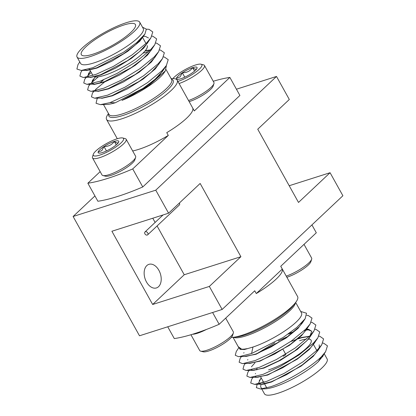 <?xml version="1.0" encoding="UTF-8"?>
<svg xmlns="http://www.w3.org/2000/svg" width="416" height="416" viewBox="0 0 416 416"><rect width="100%" height="100%" fill="white"/><g stroke="black" fill="none" stroke-linecap="round" stroke-linejoin="round"><path stroke-width="0.62" d="M188.531 100.521A19.23 4.347 -29.1 0 0 211.042 87.365A19.23 4.347 -29.1 0 0 213.944 83.59L213.174 86.044A17.306 3.916 150.9 0 1 210.558 89.445A17.306 3.916 150.9 0 1 189.166 101.66M177.892 81.411A17.306 3.916 -29.1 0 0 199.29 69.196A17.306 3.916 -29.1 0 0 201.016 64.21L203.512 64.844A19.23 4.347 150.9 0 1 204.464 65.473A19.23 4.347 150.9 0 1 201.594 70.387A19.23 4.347 150.9 0 1 179.078 83.543M201.016 64.21A17.306 3.916 -29.1 0 0 188.614 67.808A17.306 3.916 -29.1 0 0 174.21 77.184A17.306 3.916 -29.1 0 0 172.848 78.593M184.772 77.178L182.312 72.764A11.762 2.657 -29.1 0 0 178.23 75.899A11.762 2.657 -29.1 0 0 176.426 78.312A11.762 2.657 -29.1 0 0 177.055 79.29A11.762 2.657 -29.1 0 0 180.861 78.733A11.762 2.657 -29.1 0 0 191.183 73.611A11.762 2.657 -29.1 0 0 197.044 68.162A11.762 2.657 -29.1 0 0 197.075 68.063C196.581 69.67 195.099 69.529 192.639 67.642C190.195 71.084 186.758 72.79 182.312 72.764L180.118 76.877L176.426 78.312M135.632 157.352L134.857 159.812A17.306 3.916 150.9 0 1 132.246 163.212A17.306 3.916 150.9 0 1 117.842 172.583A17.306 3.916 150.9 0 1 105.44 176.186L102.944 175.547A19.23 4.347 -29.1 0 0 116.724 171.543A19.23 4.347 -29.1 0 0 132.73 161.127A19.23 4.347 -29.1 0 0 135.632 157.352A19.23 4.347 -29.1 0 0 135.595 156.213L126.147 139.235A19.23 4.347 150.9 0 1 123.276 144.154A19.23 4.347 150.9 0 1 105.326 155.475A19.23 4.347 150.9 0 1 92.544 157.94A19.23 4.347 150.9 0 1 92.513 156.806L93.283 154.346A17.306 3.916 -29.1 0 0 103.111 153.884A17.306 3.916 -29.1 0 0 120.973 142.958A17.306 3.916 -29.1 0 0 122.699 137.972A17.306 3.916 -29.1 0 0 110.297 141.575A17.306 3.916 -29.1 0 0 95.893 150.946A17.306 3.916 -29.1 0 0 93.283 154.346M92.544 157.94L101.993 174.918A19.23 4.347 -29.1 0 0 102.944 175.547M106.454 150.946L104 146.531A11.762 2.657 -29.1 0 0 99.913 149.666A11.762 2.657 -29.1 0 0 98.114 152.074A11.762 2.657 -29.1 0 0 98.738 153.057A11.762 2.657 -29.1 0 0 102.549 152.5A11.762 2.657 -29.1 0 0 112.871 147.373A11.762 2.657 -29.1 0 0 118.732 141.929A11.762 2.657 -29.1 0 0 118.758 141.83C118.264 143.437 116.787 143.296 114.322 141.409C111.883 144.846 108.441 146.557 104 146.531L101.8 150.644L98.114 152.074M158.548 286.676A12.381 8.044 72.3 0 0 159.692 271.95A12.381 8.044 72.3 0 0 148.923 264.337A12.381 8.044 72.3 0 0 146.812 265.595A12.381 8.044 72.3 0 0 145.668 280.322A12.381 8.044 72.3 0 0 156.437 287.934A12.381 8.044 72.3 0 0 158.548 286.676M147.259 235.061A1.955 1.42 -133.3 0 0 147.675 234.816A1.955 1.42 -133.3 0 0 147.576 232.674A1.955 1.42 -133.3 0 0 145.408 231.728A1.955 1.42 -133.3 0 0 144.992 231.972A1.955 1.42 -133.3 0 0 145.09 234.114A1.955 1.42 -133.3 0 0 147.259 235.061M147.675 234.816L179.327 205.005A1.955 1.42 -133.3 0 0 179.353 203.044M283.078 356.231A1.955 0.442 -29.1 0 0 284.95 355.274A1.955 0.442 -29.1 0 0 285.761 354.359L283.078 349.534M239.959 349.331L244.4 349.544L252.97 347.038L251.571 353.522L283.083 337.501L296.754 327.486L305.152 318.724L306.498 313.217L300.68 311.454M233.007 337.314L238.852 347.812A35.854 8.107 -29.1 0 0 247.135 348.65L242.034 349.492L247.135 348.65M324.22 353.756L327.116 358.956A35.854 8.107 150.9 0 1 312.177 375.742A35.854 8.107 150.9 0 1 277.841 393.297A35.854 8.107 150.9 0 1 264.462 393.827L261.737 388.934M263.198 381.498A35.854 8.107 -29.1 0 0 262.106 382.928M261.212 384.436A35.854 8.107 -29.1 0 0 260.91 387.447A35.854 8.107 -29.1 0 0 263.094 388.705M318.214 361.738L321.272 356.845C310.305 367.619 285.828 381.924 270.41 386.818L260.484 388.976L265.143 388.825A35.854 8.107 -29.1 0 0 274.29 386.916A35.854 8.107 -29.1 0 0 318.214 361.738L321.74 357.49L325.603 351.671L327.454 345.847L323.664 343.2L322.717 343.096M261.295 378.087L259.236 380.682M261.149 377.816L258.528 383.167L258.69 383.453L262.766 384.358L271.549 381.992L301.023 366.168L313.196 356.392L319.348 348.343M258.528 383.167L261.643 384.16L271.393 381.716L286.468 374.733L302.224 364.941L314.356 354.801L317.876 350.553L321.745 344.739L323.596 338.915L319.805 336.268L318.859 336.164M255.882 377.286L267.691 375.055L297.154 359.237L309.327 349.466L315.484 341.411M255.242 376.792L257.78 377.224L267.535 374.78L282.604 367.801L298.36 358.004L310.492 347.87L314.018 343.621L315.38 341.016M309.364 336.367L301.652 337.776L297.95 338.884M297.138 339.149L290.534 341.619M255.013 362.783L251.711 366.501M252.023 370.349L263.827 368.118L280.493 360.261L297.456 349.289L309.145 338.53L311.688 331.235L308.547 329.274L306.987 329.134M310.549 336.066L301.501 337.501L298.568 338.354M251.384 369.855L253.921 370.292L263.676 367.843L278.746 360.864L294.502 351.073L306.634 340.933L310.159 336.684L311.522 334.079M293.28 332.212L288.148 334.09M248.17 363.412L259.969 361.182L289.416 345.374L301.59 335.603L307.757 327.548M293.935 331.666L289.219 333.33M241.384 356.574L240.131 358.462L239.117 362.211L242.31 363.579L250.063 363.355L259.813 360.906L274.888 353.928L290.644 344.136L302.775 333.996L306.296 329.748L307.663 327.142M244.312 356.481L256.105 354.245L285.927 338.182L298.1 328.307L304.018 320.278M238.363 348.374L236.267 351.525L235.258 355.274L238.451 356.642L246.199 356.418L255.954 353.974L271.024 346.996L286.78 337.199L298.912 327.064L302.437 322.816L303.534 320.871M323.814 354.364L322.54 356.84L323.211 355.269M317.366 349.955L316.54 350.002M319.244 347.948L319.249 344.828M314.408 343.002L313.508 343.018M311.605 331.1L306.987 329.399M306.691 329.129L305.791 329.144M302.827 322.197L302.364 322.197M282.282 269.064A40.414 9.136 150.9 0 1 256.277 293.556L282.282 269.064L280.738 266.287L316.306 232.783L311.922 224.905M231.322 337.407A40.414 9.136 -29.1 0 0 233.069 337.308A40.414 9.136 -29.1 0 0 242.05 335.249A40.414 9.136 -29.1 0 0 295.625 302.494A40.414 9.136 -29.1 0 0 297.596 296.54L280.753 266.271M299.556 340.709A30.961 6.999 150.9 0 1 306.441 339.128M308.688 339.092A30.961 6.999 150.9 0 1 311.111 340.252A30.961 6.999 150.9 0 1 298.204 354.744A30.961 6.999 150.9 0 1 268.554 369.907M260.484 388.976L256.355 387.67L257.348 383.526M190.928 334.745L199.711 350.522A19.23 4.347 -29.1 0 0 200.658 351.151A19.23 4.347 -29.1 0 0 214.443 347.147A19.23 4.347 -29.1 0 0 230.443 336.736A19.23 4.347 -29.1 0 0 233.345 332.956A19.23 4.347 -29.1 0 0 233.314 331.822L225.696 318.131M206.445 329.451A19.23 4.347 150.9 0 1 192.447 334.287M233.345 332.956L232.575 335.416A17.306 3.916 150.9 0 1 229.965 338.816A17.306 3.916 150.9 0 1 215.561 348.187A17.306 3.916 150.9 0 1 203.159 351.79L200.658 351.151M286.234 276.13A19.23 4.347 -29.1 0 0 308.76 262.969A19.23 4.347 -29.1 0 0 311.662 259.194A19.23 4.347 -29.1 0 0 311.631 258.055L304.008 244.364M311.662 259.194L310.887 261.648A17.306 3.916 150.9 0 1 308.277 265.049A17.306 3.916 150.9 0 1 286.868 277.269M171.153 78.686A40.414 9.136 150.9 0 1 177.19 80.153A40.414 9.136 150.9 0 1 160.352 99.07A40.414 9.136 150.9 0 1 121.649 118.862A40.414 9.136 150.9 0 1 106.564 119.46A40.414 9.136 150.9 0 1 108.503 113.558M139.698 22.173L143.25 28.553A35.854 8.107 150.9 0 1 128.31 45.339A35.854 8.107 150.9 0 1 93.98 62.894A35.854 8.107 150.9 0 1 80.6 63.424L77.048 57.044A35.854 8.107 -29.1 0 0 90.428 56.514A35.854 8.107 -29.1 0 0 124.758 38.958A35.854 8.107 -29.1 0 0 139.698 22.173A35.854 8.107 -29.1 0 0 126.318 22.703A35.854 8.107 -29.1 0 0 91.988 40.258A35.854 8.107 -29.1 0 0 77.048 57.044M79.773 61.937L77.99 64.615L76.898 69.035L81.24 70.444L92.841 67.72L123.339 52.374L136.682 42.645L144.893 34.112L146.338 29.167L142.459 27.128M123.874 25.012A30.961 6.999 -29.1 0 0 94.219 40.17A30.961 6.999 -29.1 0 0 81.318 54.668A30.961 6.999 -29.1 0 0 92.872 54.21A30.961 6.999 -29.1 0 0 122.528 39.047A30.961 6.999 -29.1 0 0 135.429 24.549A30.961 6.999 -29.1 0 0 123.874 25.012M94.994 76.846A30.961 6.999 -29.1 0 0 104.608 75.291A30.961 6.999 -29.1 0 0 134.259 60.128A30.961 6.999 -29.1 0 0 147.165 45.635M132.673 150.966A40.414 9.136 -29.1 0 0 138.632 149.375A40.414 9.136 -29.1 0 0 168.293 135.424L166.754 132.652A40.414 9.136 -29.1 0 0 192.754 108.155L194.298 110.932A40.414 9.136 -29.1 0 0 194.178 110.666L177.19 80.153M163.478 56.94L164.424 57.049L168.22 59.691L166.369 65.515L162.5 71.334L154.965 79.383L142.969 88.395L115.315 102.757L109.928 102.658L100.381 104.645L96.039 103.272L97.084 98.914L97.588 98.155M166.442 65.4L165.313 70.912L164.252 72.504A35.854 8.107 150.9 0 1 121.945 100.391L131.243 95.794L146.999 85.998L159.13 75.863L164.226 68.312M143.192 36.65L135.663 44.699L123.666 53.711L96.72 67.818L86.965 70.262L84.791 70.008M144.685 34.424L139.833 41.184L127.702 51.324L111.946 61.116L96.871 68.094L86.611 70.543L84.505 70.06M147.056 43.586L139.521 51.636L127.53 60.648L100.578 74.755L90.823 77.199L83.07 77.423L79.882 76.055L80.891 72.306L82.15 70.418M143.749 36.317L145.6 36.462L148.507 38.007M148.548 41.356L143.692 48.121L131.56 58.256L115.804 68.052L100.734 75.031L90.47 77.48L88.936 77.256M150.914 50.523L143.385 58.573L131.388 67.584L104.442 81.692L94.687 84.136L91.577 83.153L95.098 76.861M145.876 43.321L146.25 43.29M152.407 48.292L147.55 55.052L135.418 65.192L119.662 74.984L104.593 81.968L94.333 84.417L92.794 84.193M145.319 50.617L150.415 49.92M155.761 43.072L156.707 43.176L160.498 45.822L158.647 51.646L154.783 57.465L147.243 65.51L135.252 74.521L108.3 88.624L98.545 91.073L90.792 91.291L87.599 89.929L88.613 86.174L90.074 84.282M145.002 50.996L150.114 50.227M156.265 55.229L151.414 61.989L139.282 72.129L123.526 81.921L108.451 88.899L98.192 91.348L96.658 91.13M158.636 64.397L151.107 72.446L139.11 81.458L112.159 95.56L102.409 98.01M160.129 62.161L155.272 68.926L143.14 79.066L127.384 88.858L112.315 95.836L102.05 98.285L100.516 98.067M88.275 76.768L87.719 76.216L90.329 70.85M87.797 76.341L88.624 73.419L90.485 71.136M91.66 83.278L92.482 80.356L95.493 76.908M95.992 90.641L95.441 90.09M99.486 83.294L103.558 79.851M146.338 29.167L148.985 29.307L152.781 31.954L150.925 37.778L146.593 42.952L132.106 54.896L113.313 66.43L96.096 74.339L83.834 77.423M151.897 36.135L152.849 36.239L156.64 38.886L154.788 44.71L150.452 49.884L135.97 61.828L117.172 73.367L99.954 81.271L86.934 84.354L83.741 82.992L84.755 79.243L86.216 77.345M87.693 75.754L91.239 72.488M158.647 51.646L154.315 56.82L139.828 68.765L121.035 80.298L103.818 88.208L91.556 91.291M91.551 82.69L98.368 76.794M142.88 53.222L148.871 51.438M159.619 50.008L160.566 50.112L164.362 52.759L162.505 58.583L158.174 63.757L143.686 75.702L124.894 87.235L107.676 95.144L94.65 98.228L91.463 96.86L92.472 93.111L93.933 91.213M95.41 89.622L104.619 81.957M166.369 65.515L162.032 70.689L147.55 82.633L128.752 94.172L109.928 102.658M165.313 70.912L148.008 86.211L121.945 100.391M115.31 102.752A35.854 8.107 150.9 0 1 106.886 104.437L100.381 104.645M194.298 110.932L229.871 77.428A101.852 23.031 -29.1 0 0 213.247 81.25M100.162 171.626L87.854 183.217A101.852 23.031 -29.1 0 0 132.725 168.927L168.293 135.424M229.871 77.428L239.907 95.456L142.761 186.961A101.852 23.031 -29.1 0 1 97.89 201.25L87.854 183.217M132.725 168.927L142.761 186.961M238.196 346.637L242.034 349.492M252.97 347.043A35.854 8.107 -29.1 0 0 286.946 329.462A35.854 8.107 -29.1 0 0 301.506 312.941L295.662 302.442M256.828 369.907A30.961 6.999 150.9 0 1 257.072 368.191M256.277 293.556L254.732 290.784L219.159 324.288A101.852 23.031 150.9 0 1 174.294 338.572L167.731 326.789M219.159 324.288L212.602 312.499M321.272 356.845L325.603 351.671M253.074 377.218L251.711 379.267L250.697 383.016L254.654 384.384L266.911 381.3L284.133 373.391L302.926 361.858L317.408 349.913L321.745 344.739M249.106 370.443L247.848 372.33L246.839 376.08L250.032 377.447L263.052 374.364L280.27 366.454L299.062 354.921L313.55 342.976L317.881 337.802L319.738 331.978L315.942 329.332L314.995 329.228M309.078 329.623L306.342 330.153M305.958 330.242L304.247 330.658M287.706 336.534L278.309 340.969M274.836 342.768L257.15 353.517M245.248 363.506L243.989 365.399L242.98 369.148L246.168 370.51L259.194 367.427L276.411 359.523L295.204 347.984L309.691 336.04L314.023 330.866L315.874 325.042L312.083 322.395L311.137 322.291M302.099 323.305L301.054 323.554M243.074 363.579L255.33 360.495L272.553 352.586L291.346 341.052L305.828 329.108L310.164 323.934L312.016 318.11L308.225 315.463L306.727 315.328M239.216 356.642L251.571 353.522M168.579 213.195L111.899 231.244L152.662 304.481L209.342 286.432L240.911 256.698L200.148 183.461L168.579 213.195L155.761 190.174L276.5 76.45L289.312 99.476L257.743 129.215L298.506 202.446L330.075 172.713L289.198 185.728M152.662 304.481L184.236 274.747L240.911 256.698M184.236 274.747L157.082 225.961M155.116 222.435L152.776 218.228M94.936 195.936L73.107 216.492L139.5 335.78L222.154 309.457L342.893 195.738L330.075 172.713M209.342 286.432L222.154 309.457M276.5 76.45L236.428 89.211M155.761 190.174L73.107 216.492M116.251 144.872L114.322 141.409A11.762 2.657 -29.1 0 0 104 146.531M118.758 141.83A11.762 2.657 -29.1 0 0 114.322 141.409M122.699 137.972L125.195 138.611A19.23 4.347 150.9 0 1 126.147 139.235M194.563 71.105L192.639 67.642A11.762 2.657 -29.1 0 0 182.312 72.764M197.075 68.063A11.762 2.657 -29.1 0 0 192.639 67.642M213.944 83.59A19.23 4.347 -29.1 0 0 213.912 82.451L204.464 65.473M295.407 302.775A35.854 8.107 150.9 0 1 278.216 319.717A35.854 8.107 150.9 0 1 245.892 335.899A35.854 8.107 150.9 0 1 233.423 337.272M233.069 337.308L236.584 336.955A36.754 8.31 -29.1 0 0 244.754 335.083A36.754 8.31 -29.1 0 0 293.472 305.292L295.625 302.494M171.449 79.212A36.754 8.31 150.9 0 1 160.768 95.451A36.754 8.31 150.9 0 1 122.616 115.575A36.754 8.31 150.9 0 1 108.794 114.088M103.485 104.546L108.997 114.442A35.854 8.107 -29.1 0 0 122.372 113.911A35.854 8.107 -29.1 0 0 156.707 96.356A35.854 8.107 -29.1 0 0 171.647 79.57L166.098 69.597M313.586 344.703L316.815 350.506M92.893 75.462L89.95 70.174M89.794 69.888L89.237 68.895M91.577 83.148L91.723 83.418M150.925 37.778L147.061 43.592M154.788 44.71L150.92 50.528M87.698 84.354L94.687 84.136M162.505 58.583L158.642 64.397M95.415 98.228L102.409 98.004M81.24 70.444L86.965 70.262M144.893 34.112L143.203 36.655M93.73 91.224L92.472 93.111M89.866 84.287L88.613 86.174M86.008 77.35L84.755 79.243M106.564 119.46L117.291 138.731M146 43.545L142.776 37.757M260.759 377.125L264.472 383.796M264.623 384.062L266.76 387.904M302.437 322.816L305.152 318.724M306.296 329.748L310.164 323.934M310.159 336.684L314.023 330.866M253.921 370.292L246.932 370.51M314.018 343.621L317.881 337.802M257.78 377.224L250.791 377.447M261.643 384.16L254.654 384.384M255.356 373.776L255.58 373.443M310.383 336.341L310.008 336.352M251.482 366.87L251.722 366.512M306.519 329.404L306.145 329.415M247.603 359.96L247.858 359.575M302.661 322.468L302.286 322.483M243.729 353.044L244 352.638M144.992 231.972L163.062 214.952"/></g></svg>
